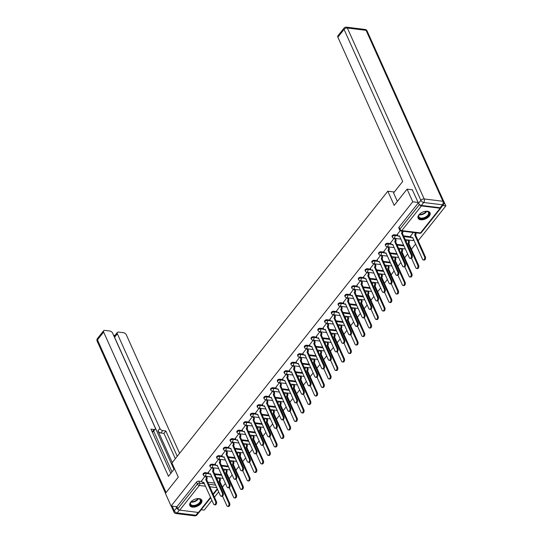 <?xml version="1.0" encoding="UTF-8"?>
<svg xmlns="http://www.w3.org/2000/svg" width="543" height="543" viewBox="0 0 543 543"><rect width="100%" height="100%" fill="white"/><g stroke="black" fill="none" stroke-linecap="round" stroke-linejoin="round"><path stroke-width="0.81" d="M208.763 473.062L205.478 472.654A1.683 0.943 155.8 0 0 203.292 473.577A1.683 0.943 155.8 0 0 203.082 474.433L203.394 475.132A1.683 0.943 -24.2 0 1 203.605 474.277A1.683 0.943 -24.2 0 1 205.797 473.353L209.109 473.761M215.517 464.564L212.232 464.156A1.683 0.943 155.8 0 0 210.039 465.079A1.683 0.943 155.8 0 0 209.829 465.935L210.148 466.634A1.683 0.943 -24.2 0 1 210.358 465.779A1.683 0.943 -24.2 0 1 212.544 464.856L215.856 465.263M222.263 456.066L218.978 455.658A1.683 0.943 155.8 0 0 216.793 456.588A1.683 0.943 155.8 0 0 216.582 457.437L216.895 458.136A1.683 0.943 -24.2 0 1 217.105 457.287A1.683 0.943 -24.2 0 1 219.291 456.358L222.603 456.772M229.017 447.568L225.732 447.167A1.683 0.943 155.8 0 0 223.54 448.09A1.683 0.943 155.8 0 0 223.329 448.946L223.641 449.645A1.683 0.943 -24.2 0 1 223.852 448.79A1.683 0.943 -24.2 0 1 226.044 447.866L229.356 448.274M235.764 439.077L232.479 438.669A1.683 0.943 155.8 0 0 230.286 439.592A1.683 0.943 155.8 0 0 230.076 440.448L230.395 441.147A1.683 0.943 -24.2 0 1 230.605 440.292A1.683 0.943 -24.2 0 1 232.791 439.368L236.103 439.776M242.511 430.579L239.225 430.171A1.683 0.943 155.8 0 0 237.04 431.094A1.683 0.943 155.8 0 0 236.829 431.95L237.142 432.649A1.683 0.943 -24.2 0 1 237.352 431.794A1.683 0.943 -24.2 0 1 239.544 430.87L242.857 431.278M249.264 422.081L245.979 421.673A1.683 0.943 155.8 0 0 243.787 422.603A1.683 0.943 155.8 0 0 243.576 423.452L243.888 424.151A1.683 0.943 -24.2 0 1 244.099 423.302A1.683 0.943 -24.2 0 1 246.291 422.373L249.604 422.787M256.011 413.583L252.726 413.182A1.683 0.943 155.8 0 0 250.533 414.105A1.683 0.943 155.8 0 0 250.33 414.961L250.642 415.66A1.683 0.943 -24.2 0 1 250.852 414.804A1.683 0.943 -24.2 0 1 253.038 413.881L256.35 414.289M262.758 405.092L259.473 404.684A1.683 0.943 155.8 0 0 257.287 405.607A1.683 0.943 155.8 0 0 257.077 406.463L257.389 407.162A1.683 0.943 -24.2 0 1 257.599 406.307A1.683 0.943 -24.2 0 1 259.792 405.383L263.104 405.791M269.511 396.594L266.226 396.186A1.683 0.943 155.8 0 0 264.034 397.109A1.683 0.943 155.8 0 0 263.823 397.965L264.142 398.664A1.683 0.943 -24.2 0 1 264.346 397.809A1.683 0.943 -24.2 0 1 266.538 396.885L269.851 397.293M276.258 388.096L272.973 387.688A1.683 0.943 155.8 0 0 270.787 388.618A1.683 0.943 155.8 0 0 270.577 389.467L270.889 390.166A1.683 0.943 -24.2 0 1 271.1 389.317A1.683 0.943 -24.2 0 1 273.285 388.388L276.597 388.802M283.012 379.598L279.72 379.197A1.683 0.943 155.8 0 0 277.534 380.12A1.683 0.943 155.8 0 0 277.324 380.976L277.636 381.675A1.683 0.943 -24.2 0 1 277.846 380.819A1.683 0.943 -24.2 0 1 280.039 379.896L283.351 380.304M289.758 371.107L286.473 370.699A1.683 0.943 155.8 0 0 284.281 371.622A1.683 0.943 155.8 0 0 284.07 372.478L284.389 373.177A1.683 0.943 -24.2 0 1 284.6 372.322A1.683 0.943 -24.2 0 1 286.785 371.398L290.098 371.806M296.505 362.609L293.22 362.201A1.683 0.943 155.8 0 0 291.034 363.124A1.683 0.943 155.8 0 0 290.824 363.98L291.136 364.679A1.683 0.943 -24.2 0 1 291.347 363.824A1.683 0.943 -24.2 0 1 293.539 362.9L296.845 363.308M303.259 354.111L299.974 353.703A1.683 0.943 155.8 0 0 297.781 354.633A1.683 0.943 155.8 0 0 297.571 355.482L297.883 356.181A1.683 0.943 -24.2 0 1 298.093 355.332A1.683 0.943 -24.2 0 1 300.286 354.403L303.598 354.817M310.005 345.613L306.72 345.212A1.683 0.943 155.8 0 0 304.528 346.135A1.683 0.943 155.8 0 0 304.318 346.991L304.637 347.69A1.683 0.943 -24.2 0 1 304.847 346.834A1.683 0.943 -24.2 0 1 307.033 345.911L310.345 346.319M316.752 337.122L313.467 336.714A1.683 0.943 155.8 0 0 311.282 337.637A1.683 0.943 155.8 0 0 311.071 338.493L311.383 339.192A1.683 0.943 -24.2 0 1 311.594 338.337A1.683 0.943 -24.2 0 1 313.786 337.413L317.098 337.821M323.506 328.624L320.221 328.216A1.683 0.943 155.8 0 0 318.028 329.139A1.683 0.943 155.8 0 0 317.818 329.995L318.137 330.694A1.683 0.943 -24.2 0 1 318.341 329.839A1.683 0.943 -24.2 0 1 320.533 328.915L323.845 329.323M330.253 320.126L326.967 319.718A1.683 0.943 155.8 0 0 324.782 320.648A1.683 0.943 155.8 0 0 324.571 321.497L324.884 322.196A1.683 0.943 -24.2 0 1 325.094 321.347A1.683 0.943 -24.2 0 1 327.28 320.418L330.592 320.832M337.006 311.628L333.714 311.227A1.683 0.943 155.8 0 0 331.529 312.15A1.683 0.943 155.8 0 0 331.318 313.006L331.63 313.705A1.683 0.943 -24.2 0 1 331.841 312.849A1.683 0.943 -24.2 0 1 334.033 311.92L337.346 312.334M343.753 303.137L340.468 302.729A1.683 0.943 155.8 0 0 338.275 303.652A1.683 0.943 155.8 0 0 338.065 304.508L338.384 305.207A1.683 0.943 -24.2 0 1 338.594 304.351A1.683 0.943 -24.2 0 1 340.78 303.428L344.092 303.836M350.5 294.639L347.215 294.231A1.683 0.943 155.8 0 0 345.029 295.154A1.683 0.943 155.8 0 0 344.819 296.01L345.131 296.709A1.683 0.943 -24.2 0 1 345.341 295.854A1.683 0.943 -24.2 0 1 347.527 294.93L350.839 295.338M357.253 286.141L353.968 285.733A1.683 0.943 155.8 0 0 351.776 286.663A1.683 0.943 155.8 0 0 351.565 287.512L351.878 288.211A1.683 0.943 -24.2 0 1 352.088 287.362A1.683 0.943 -24.2 0 1 354.28 286.433L357.593 286.847M364 277.643L360.715 277.242A1.683 0.943 155.8 0 0 358.523 278.165A1.683 0.943 155.8 0 0 358.312 279.021L358.631 279.72A1.683 0.943 -24.2 0 1 358.842 278.864A1.683 0.943 -24.2 0 1 361.027 277.935L364.339 278.349M370.747 269.152L367.462 268.744A1.683 0.943 155.8 0 0 365.276 269.667A1.683 0.943 155.8 0 0 365.066 270.523L365.378 271.222A1.683 0.943 -24.2 0 1 365.588 270.366A1.683 0.943 -24.2 0 1 367.781 269.443L371.093 269.851M377.5 260.654L374.215 260.246A1.683 0.943 155.8 0 0 372.023 261.169A1.683 0.943 155.8 0 0 371.812 262.025L372.125 262.724A1.683 0.943 -24.2 0 1 372.335 261.869A1.683 0.943 -24.2 0 1 374.527 260.945L377.84 261.353M384.247 252.156L380.962 251.748A1.683 0.943 155.8 0 0 378.77 252.678A1.683 0.943 155.8 0 0 378.566 253.527L378.878 254.226A1.683 0.943 -24.2 0 1 379.089 253.377A1.683 0.943 -24.2 0 1 381.274 252.447L384.587 252.862M390.994 243.658L387.709 243.25A1.683 0.943 155.8 0 0 385.523 244.18A1.683 0.943 155.8 0 0 385.313 245.036L385.625 245.735A1.683 0.943 -24.2 0 1 385.835 244.879A1.683 0.943 -24.2 0 1 388.028 243.95L391.34 244.364M397.748 235.167L394.462 234.759A1.683 0.943 155.8 0 0 392.27 235.682A1.683 0.943 155.8 0 0 392.06 236.538L392.379 237.237A1.683 0.943 -24.2 0 1 392.582 236.381A1.683 0.943 -24.2 0 1 394.775 235.458L398.087 235.866M429.228 216.155A6.557 3.672 155.8 0 0 430.042 212.829A6.557 3.672 155.8 0 0 425.081 211.37A6.557 3.672 155.8 0 0 418.897 214.879A6.557 3.672 155.8 0 0 418.083 218.205A6.557 3.672 155.8 0 0 423.045 219.664A6.557 3.672 155.8 0 0 429.228 216.155M200.964 503.504A6.557 3.672 155.8 0 0 201.779 500.178A6.557 3.672 155.8 0 0 196.817 498.718A6.557 3.672 155.8 0 0 190.634 502.227A6.557 3.672 155.8 0 0 189.819 505.553A6.557 3.672 155.8 0 0 194.781 507.013A6.557 3.672 155.8 0 0 200.964 503.504M201.195 509.741L204.188 510.115L211.926 500.368M214.437 497.212L218.68 491.87M222.426 487.152L225.426 483.379M229.173 478.661L232.18 474.881M235.927 470.163L238.927 466.383M242.673 461.665L245.674 457.885M249.42 453.167L252.427 449.394M256.174 444.676L259.174 440.896M262.921 436.178L265.921 432.398M269.674 427.68L272.674 423.9M276.421 419.182L279.421 415.409M283.168 410.691L286.168 406.911M289.921 402.193L292.921 398.413M296.668 393.695L299.668 389.915M303.415 385.197L306.422 381.424M310.168 376.706L313.168 372.926M316.915 368.208L319.915 364.428M323.669 359.71L326.669 355.93M330.416 351.212L333.416 347.439M337.162 342.721L340.162 338.941M343.916 334.223L346.916 330.443M350.663 325.725L353.663 321.945M357.409 317.227L360.416 313.454M364.163 308.736L367.163 304.956M370.91 300.238L373.91 296.458M377.656 291.74L380.663 287.96M384.41 283.242L387.41 279.469M391.157 274.751L394.157 270.971M397.91 266.253L400.91 262.473M404.657 257.755L407.657 253.975M411.404 249.257L415.646 243.922M418.158 240.766L445.864 205.878L442.769 205.498M440.013 193.213L445.864 205.878M210.738 497.721L199.206 512.239A1.683 0.943 -141.5 0 1 198.46 512.463L179.726 510.149A1.683 0.943 -141.5 0 1 177.826 508.716L176.943 506.748L196.539 482.075A1.683 0.943 -24.2 0 1 198.731 481.152L202.016 481.553M207.718 482.259L214.75 483.127M407.08 189.147L394.184 205.376L387.817 191.204L171.927 462.975L178.294 477.148L165.398 493.377L171.086 506.022L412.761 201.792L407.08 189.147L412.49 189.812M176.943 506.748L171.086 506.022M419.535 204.548A1.683 0.943 38.5 0 0 421.402 205.919L440.135 208.234A1.683 0.943 38.5 0 0 440.882 208.01A1.683 0.943 38.5 0 0 441.011 207.616M418.171 202.458L412.761 201.792M400.198 230.646L397.374 234.338M413.264 232.499L410.617 235.974M394.143 238.268L390.627 242.836M387.397 246.766L383.881 251.334M380.643 255.264L377.127 259.832M373.896 263.755L370.38 268.323M367.149 272.253L363.634 276.821M360.396 280.751L356.88 285.319M353.649 289.249L350.133 293.817M346.896 297.74L343.38 302.308M340.149 306.238L336.633 310.806M333.402 314.736L329.886 319.304M326.648 323.234L323.133 327.802M319.902 331.725L316.386 336.293M313.155 340.223L309.639 344.791M306.401 348.721L302.885 353.289M299.655 357.219L296.139 361.787M292.901 365.71L289.385 370.278M286.154 374.208L282.638 378.776M279.407 382.706L275.892 387.274M272.654 391.204L269.138 395.772M265.907 399.696L262.391 404.264M259.16 408.193L255.644 412.761M252.407 416.691L248.891 421.259M245.66 425.189L242.144 429.757M238.906 433.681L235.391 438.249M232.16 442.178L228.644 446.746M225.413 450.676L221.897 455.244M218.659 459.174L215.143 463.742M211.913 467.666L208.397 472.234M214.471 473.761L221.496 474.63M221.218 465.27L228.25 466.138M227.965 456.772L234.997 457.64M234.719 448.274L241.744 449.142M241.465 439.776L248.497 440.644M248.212 431.285L255.244 432.153M254.966 422.787L261.991 423.655M261.712 414.289L268.744 415.157M268.466 405.791L275.491 406.659M275.213 397.3L282.238 398.168M281.96 388.802L288.991 389.67M288.713 380.304L295.738 381.172M295.46 371.806L302.492 372.674M302.207 363.315L309.238 364.183M308.96 354.817L315.985 355.685M315.707 346.319L322.739 347.187M322.461 337.821L329.486 338.689M329.207 329.329L336.232 330.198M335.954 320.832L342.986 321.7M342.708 312.334L349.733 313.202M349.454 303.836L356.486 304.704M356.201 295.344L363.233 296.213M362.955 286.847L369.98 287.715M369.702 278.349L376.733 279.217M376.448 269.851L383.48 270.719M383.202 261.359L390.227 262.228M389.949 252.862L396.981 253.73M396.702 244.364L403.727 245.232M403.449 235.866L410.99 236.802M394.306 192.005L387.817 191.204M205.166 476.163L201.65 480.731M418.348 202.851L399.024 227.184A1.683 0.943 155.8 0 0 398.813 228.04L399.696 230.008A1.683 0.943 -24.2 0 1 399.906 229.16L419.488 204.507M407.386 239.904L406.028 241.615M400.639 248.402L399.281 250.106M393.885 256.9L392.535 258.604M387.139 265.391L385.781 267.102M380.385 273.889L379.034 275.6M373.638 282.387L372.281 284.091M366.892 290.885L365.534 292.589M360.138 299.376L358.787 301.087M353.391 307.874L352.034 309.585M346.644 316.372L345.287 318.076M339.891 324.87L338.54 326.574M333.144 333.361L331.787 335.072M326.391 341.859L325.04 343.57M319.644 350.357L318.286 352.061M312.897 358.855L311.539 360.559M306.143 367.346L304.793 369.057M299.397 375.844L298.039 377.555M292.65 384.342L291.292 386.046M285.896 392.84L284.546 394.544M279.15 401.331L277.792 403.042M272.403 409.829L271.045 411.54M265.649 418.327L264.292 420.031M258.902 426.825L257.545 428.529M252.149 435.316L250.798 437.027M245.402 443.814L244.045 445.525M238.655 452.312L237.298 454.016M231.902 460.81L230.551 462.514M225.155 469.301L223.797 471.012M218.408 477.799L217.051 479.51M397.333 234.25L397.965 235.642A1.683 1.025 -83 0 0 398.623 236.225A1.683 1.025 -83 0 0 399.397 235.825L409.313 257.667A1.934 1.174 -83 0 0 410.074 258.332A1.934 1.174 -83 0 0 411.302 257.28A1.934 1.174 -83 0 0 411.309 255.162L401.521 233.157A1.683 1.025 -83 0 0 401.915 231.101M402.777 231.209A1.683 1.025 97 0 1 402.377 233.259L412.164 255.264A1.934 1.174 97 0 1 412.157 257.389A1.934 1.174 97 0 1 410.936 258.441L410.074 258.332M399.723 236.314A1.683 1.025 97 0 1 399.485 236.327L398.623 236.225M401.453 233.239L402.315 233.341M416.019 232.845A1.683 1.025 97 0 1 415.619 234.895L414.764 234.793A1.683 1.025 -83 0 0 415.157 232.737M410.576 235.886L411.207 237.277A1.683 1.025 -83 0 0 411.865 237.861A1.683 1.025 -83 0 0 412.639 237.461L422.556 259.303A1.934 1.174 -83 0 0 423.316 259.968A1.934 1.174 -83 0 0 424.545 258.916A1.934 1.174 -83 0 0 424.551 256.798L414.696 234.875M415.558 234.983L425.407 256.9A1.934 1.174 97 0 1 425.4 259.025A1.934 1.174 97 0 1 424.178 260.077L423.316 259.968M412.965 237.949A1.683 1.025 97 0 1 412.721 237.963L411.865 237.861M390.587 242.748L391.211 244.14A1.683 1.025 -83 0 0 391.87 244.717A1.683 1.025 -83 0 0 392.65 244.323L402.567 266.165A1.934 1.174 -83 0 0 403.327 266.83A1.934 1.174 -83 0 0 404.549 265.778A1.934 1.174 -83 0 0 404.555 263.66L394.768 241.655A1.683 1.025 -83 0 0 395.066 239.293L395.922 239.395A1.683 1.025 97 0 1 395.63 241.757L405.417 263.762A1.934 1.174 97 0 1 405.411 265.887A1.934 1.174 97 0 1 404.189 266.939L403.327 266.83M395.494 238.438L395.922 239.395M392.969 244.812A1.683 1.025 97 0 1 392.732 244.825L391.87 244.717M394.632 238.329L395.066 239.293M394.707 241.737L395.562 241.839M383.84 251.239L384.464 252.638A1.683 1.025 -83 0 0 385.123 253.214A1.683 1.025 -83 0 0 385.903 252.814L395.82 274.656A1.934 1.174 -83 0 0 396.573 275.328A1.934 1.174 -83 0 0 397.802 274.276A1.934 1.174 -83 0 0 397.809 272.152L388.021 250.147A1.683 1.025 -83 0 0 388.313 247.791L389.175 247.893A1.683 1.025 97 0 1 388.883 250.255L398.671 272.26A1.934 1.174 97 0 1 398.664 274.385A1.934 1.174 97 0 1 397.435 275.43L396.573 275.328M388.74 246.929L389.175 247.893M386.222 253.309A1.683 1.025 97 0 1 385.985 253.323L385.123 253.214M387.878 246.827L388.313 247.791M387.953 250.228L388.815 250.337M397.361 201.372L393.573 192.935L402.702 181.443L337.868 37.195A2.525 1.419 -141.5 0 1 337.882 35.872L344.072 28.087A2.525 1.419 38.5 0 0 344.058 29.41L337.868 37.195M421.388 205.437L440.122 207.752L442.464 204.813L423.723 202.498L421.388 205.437A2.525 1.419 -141.5 0 1 418.544 203.286L412.273 189.785M443.577 204.473A2.525 2.525 0 0 0 443.902 201.874A2.525 1.412 155.8 0 0 442.905 201.27L366.077 30.333L347.344 28.019L424.164 198.955L442.905 201.27A2.525 1.534 -83 0 1 442.464 204.813A2.525 1.419 38.5 0 0 443.577 204.473L441.242 207.419A2.525 1.419 -141.5 0 1 440.122 207.752M174.5 468.711L168.466 476.306L103.638 332.058L97.448 339.85L166.07 492.535M172.253 462.568L157.993 430.83L159.893 428.434L117.342 333.755L114.573 337.237A2.525 1.419 -141.5 0 1 114.587 335.913L117.356 332.431A2.525 1.419 38.5 0 0 117.342 333.755M159.893 428.434A2.525 1.419 38.5 0 0 162.737 430.585L160.837 432.981A2.525 1.419 -141.5 0 1 157.993 430.83M177.228 456.296L165.846 430.972L162.737 430.585M179.584 453.33L126.349 334.868A2.525 1.419 38.5 0 0 123.505 332.716L118.469 332.092A2.525 1.419 38.5 0 0 117.356 332.431M152.189 431.882L154.063 429.52A2.525 1.419 38.5 0 0 155.183 429.18A2.525 1.419 38.5 0 0 155.196 427.857L112.639 333.171A2.525 1.419 38.5 0 0 109.801 331.02L104.765 330.402A2.525 1.419 38.5 0 0 103.645 330.735A2.525 1.419 38.5 0 0 103.638 332.058M114.926 335.486L113.602 335.316M154.063 429.52L150.954 429.133L170.821 473.34M172.192 506.157L174.269 510.787L176.611 507.848L176.068 506.639M176.611 507.848A2.525 1.419 38.5 0 0 178.959 509.884M173.964 469.39L114.573 337.237M153.662 431.088L171.995 471.867M155.183 429.18L153.275 431.576A2.525 1.419 -141.5 0 1 152.203 431.916M175.328 458.692L163.945 433.368L160.837 432.981M163.945 433.368L165.846 430.972M425.271 211.336A5.674 3.177 -24.2 0 1 426.757 211.336A5.674 3.177 -24.2 0 1 426.771 211.336A5.674 3.177 -24.2 0 1 428.298 215.571A5.674 3.177 -24.2 0 1 420.913 218.686A5.674 3.177 -24.2 0 1 419.142 214.763A5.674 3.177 -24.2 0 1 420.139 213.643M419.244 214.614A5.254 2.946 155.8 0 0 418.897 216.847A5.254 2.946 155.8 0 0 420.988 218.096A5.254 2.946 155.8 0 0 426.56 216.406A5.254 2.946 155.8 0 0 428.488 212.537A5.254 2.946 155.8 0 0 426.581 211.315M417.947 217.791A6.516 3.652 155.8 0 0 420.479 219.229A6.516 3.652 155.8 0 0 427.307 217.2A6.516 3.652 155.8 0 0 429.825 212.456M197.007 498.684A5.674 3.177 -24.2 0 1 198.494 498.684A5.674 3.177 -24.2 0 1 198.507 498.684A5.674 3.177 -24.2 0 1 200.034 502.92A5.674 3.177 -24.2 0 1 192.65 506.035A5.674 3.177 -24.2 0 1 190.871 502.112A5.674 3.177 -24.2 0 1 191.869 500.992M190.98 501.963A5.254 2.946 155.8 0 0 190.634 504.196A5.254 2.946 155.8 0 0 192.724 505.445A5.254 2.946 155.8 0 0 198.297 503.755A5.254 2.946 155.8 0 0 200.224 499.886A5.254 2.946 155.8 0 0 198.317 498.664M189.683 505.139A6.516 3.652 155.8 0 0 192.215 506.578A6.516 3.652 155.8 0 0 199.043 504.549A6.516 3.652 155.8 0 0 201.562 499.804M408.736 240.074L409.164 241.031A1.683 1.025 97 0 1 408.872 243.393L408.01 243.291A1.683 1.025 -83 0 0 408.302 240.929L407.874 239.965M411.526 258.271L415.809 267.801A1.934 1.174 -83 0 0 416.569 268.466A1.934 1.174 -83 0 0 417.791 267.414A1.934 1.174 -83 0 0 417.798 265.296L407.949 243.373M408.804 243.474L418.66 265.398A1.934 1.174 97 0 1 418.653 267.523A1.934 1.174 97 0 1 417.424 268.575L416.569 268.466M401.983 248.565L402.417 249.529A1.683 1.025 97 0 1 402.125 251.891L401.263 251.782A1.683 1.025 -83 0 0 401.555 249.427L401.121 248.463M404.779 266.769L409.062 276.292A1.934 1.174 -83 0 0 409.816 276.964A1.934 1.174 -83 0 0 411.044 275.912A1.934 1.174 -83 0 0 411.051 273.787L401.196 251.864M402.058 251.972L411.913 273.896A1.934 1.174 97 0 1 411.906 276.02A1.934 1.174 97 0 1 410.678 277.066L409.816 276.964M377.086 259.737L377.718 261.129A1.683 1.025 -83 0 0 378.376 261.712A1.683 1.025 -83 0 0 379.15 261.312L389.066 283.154A1.934 1.174 -83 0 0 389.826 283.819A1.934 1.174 -83 0 0 391.048 282.774A1.934 1.174 -83 0 0 391.062 280.65L381.267 258.644A1.683 1.025 -83 0 0 381.566 256.282L382.428 256.391A1.683 1.025 97 0 1 382.129 258.753L391.917 280.758A1.934 1.174 97 0 1 391.91 282.876A1.934 1.174 97 0 1 390.688 283.928L389.826 283.819M381.994 255.427L382.428 256.391M379.469 261.801A1.683 1.025 97 0 1 379.231 261.821L378.376 261.712M381.132 255.319L381.566 256.282M381.206 258.726L382.068 258.835M370.34 268.235L370.964 269.627A1.683 1.025 -83 0 0 371.622 270.21A1.683 1.025 -83 0 0 372.403 269.81L382.32 291.652A1.934 1.174 -83 0 0 383.08 292.317A1.934 1.174 -83 0 0 384.301 291.265A1.934 1.174 -83 0 0 384.308 289.147L374.521 267.142A1.683 1.025 -83 0 0 374.813 264.78L375.675 264.889A1.683 1.025 97 0 1 375.383 267.244L385.17 289.249A1.934 1.174 97 0 1 385.163 291.374A1.934 1.174 97 0 1 383.935 292.426L383.08 292.317M375.247 263.925L375.675 264.889M372.722 270.299A1.683 1.025 97 0 1 372.484 270.312L371.622 270.21M374.385 263.817L374.813 264.78M374.46 267.224L375.315 267.326M363.593 276.733L364.217 278.125A1.683 1.025 -83 0 0 364.876 278.702A1.683 1.025 -83 0 0 365.649 278.308L375.573 300.15A1.934 1.174 -83 0 0 376.326 300.815A1.934 1.174 -83 0 0 377.555 299.763A1.934 1.174 -83 0 0 377.561 297.645L367.774 275.64A1.683 1.025 -83 0 0 368.066 273.278L368.928 273.38A1.683 1.025 97 0 1 368.636 275.742L378.423 297.747A1.934 1.174 97 0 1 378.417 299.872A1.934 1.174 97 0 1 377.188 300.924L376.326 300.815M368.493 272.423L368.928 273.38M365.975 278.797A1.683 1.025 97 0 1 365.738 278.81L364.876 278.702M367.631 272.314L368.066 273.278M367.706 275.722L368.568 275.824M395.236 257.063L395.671 258.027A1.683 1.025 97 0 1 395.372 260.389L394.51 260.28A1.683 1.025 -83 0 0 394.809 257.918L394.374 256.961M398.026 275.267L402.309 284.79A1.934 1.174 -83 0 0 403.069 285.455A1.934 1.174 -83 0 0 404.291 284.41A1.934 1.174 -83 0 0 404.297 282.285L394.449 260.362M395.311 260.47L405.159 282.394A1.934 1.174 97 0 1 405.153 284.512A1.934 1.174 97 0 1 403.931 285.564L403.069 285.455M388.483 265.561L388.917 266.525A1.683 1.025 97 0 1 388.625 268.88L387.763 268.778A1.683 1.025 -83 0 0 388.055 266.416L387.627 265.452M391.279 283.758L395.562 293.288A1.934 1.174 -83 0 0 396.322 293.953A1.934 1.174 -83 0 0 397.544 292.901A1.934 1.174 -83 0 0 397.551 290.783L387.695 268.86M388.557 268.968L398.413 290.885A1.934 1.174 97 0 1 398.406 293.01A1.934 1.174 97 0 1 397.177 294.062L396.322 293.953M381.736 274.059L382.17 275.023A1.683 1.025 97 0 1 381.872 277.378L381.016 277.276A1.683 1.025 -83 0 0 381.308 274.914L380.874 273.95M384.532 292.256L388.808 301.786A1.934 1.174 -83 0 0 389.569 302.451A1.934 1.174 -83 0 0 390.797 301.399A1.934 1.174 -83 0 0 390.804 299.281L380.948 277.358M381.81 277.459L391.666 299.383A1.934 1.174 97 0 1 391.659 301.508A1.934 1.174 97 0 1 390.431 302.56L389.569 302.451M356.839 285.224L357.464 286.623A1.683 1.025 -83 0 0 358.122 287.199A1.683 1.025 -83 0 0 358.903 286.799L368.819 308.641A1.934 1.174 -83 0 0 369.579 309.313A1.934 1.174 -83 0 0 370.801 308.261A1.934 1.174 -83 0 0 370.808 306.137L361.02 284.132A1.683 1.025 -83 0 0 361.319 281.776L362.181 281.878A1.683 1.025 97 0 1 361.882 284.24L371.67 306.245A1.934 1.174 97 0 1 371.663 308.37A1.934 1.174 97 0 1 370.441 309.415L369.579 309.313M361.747 280.914L362.181 281.878M359.222 287.295A1.683 1.025 97 0 1 358.984 287.308L358.122 287.199M360.885 280.812L361.319 281.776M360.959 284.213L361.821 284.322M374.989 282.55L375.417 283.514A1.683 1.025 97 0 1 375.125 285.876L374.263 285.767A1.683 1.025 -83 0 0 374.561 283.412L374.127 282.448M377.779 300.754L382.062 310.277A1.934 1.174 -83 0 0 382.822 310.949A1.934 1.174 -83 0 0 384.044 309.897A1.934 1.174 -83 0 0 384.05 307.772L374.202 285.849M375.064 285.957L384.912 307.881A1.934 1.174 97 0 1 384.906 310.005A1.934 1.174 97 0 1 383.684 311.051L382.822 310.949M350.092 293.722L350.717 295.114A1.683 1.025 -83 0 0 351.375 295.697A1.683 1.025 -83 0 0 352.156 295.297L362.072 317.139A1.934 1.174 -83 0 0 362.826 317.804A1.934 1.174 -83 0 0 364.054 316.759A1.934 1.174 -83 0 0 364.061 314.635L354.274 292.629A1.683 1.025 -83 0 0 354.565 290.267L355.427 290.376A1.683 1.025 97 0 1 355.136 292.738L364.923 314.743A1.934 1.174 97 0 1 364.916 316.861A1.934 1.174 97 0 1 363.688 317.913L362.826 317.804M354.993 289.412L355.427 290.376M352.475 295.786A1.683 1.025 97 0 1 352.237 295.806L351.375 295.697M354.138 289.31L354.565 290.267M354.206 292.711L355.068 292.82M368.235 291.048L368.67 292.012A1.683 1.025 97 0 1 368.378 294.374L367.516 294.265A1.683 1.025 -83 0 0 367.808 291.903L367.38 290.946M371.032 309.252L375.315 318.775A1.934 1.174 -83 0 0 376.068 319.44A1.934 1.174 -83 0 0 377.297 318.395A1.934 1.174 -83 0 0 377.304 316.27L367.448 294.347M368.31 294.455L378.166 316.379A1.934 1.174 97 0 1 378.159 318.497A1.934 1.174 97 0 1 376.93 319.549L376.068 319.44M343.339 302.22L343.97 303.612A1.683 1.025 -83 0 0 344.629 304.195A1.683 1.025 -83 0 0 345.402 303.795L355.319 325.637A1.934 1.174 -83 0 0 356.079 326.302A1.934 1.174 -83 0 0 357.308 325.25A1.934 1.174 -83 0 0 357.314 323.133L347.527 301.127A1.683 1.025 -83 0 0 347.819 298.765L348.681 298.874A1.683 1.025 97 0 1 348.382 301.229L358.17 323.234A1.934 1.174 97 0 1 358.163 325.359A1.934 1.174 97 0 1 356.941 326.411L356.079 326.302M348.246 297.91L348.681 298.874M345.728 304.284A1.683 1.025 97 0 1 345.491 304.297L344.629 304.195M347.384 297.802L347.819 298.765M347.459 301.209L348.321 301.317M361.489 299.546L361.923 300.51A1.683 1.025 97 0 1 361.624 302.865L360.769 302.763A1.683 1.025 -83 0 0 361.061 300.401L360.627 299.437M364.285 317.743L368.561 327.273A1.934 1.174 -83 0 0 369.321 327.938A1.934 1.174 -83 0 0 370.55 326.886A1.934 1.174 -83 0 0 370.557 324.768L360.701 302.845M361.563 302.953L371.412 324.87A1.934 1.174 97 0 1 371.405 326.995A1.934 1.174 97 0 1 370.183 328.047L369.321 327.938M336.592 310.718L337.217 312.11A1.683 1.025 -83 0 0 337.875 312.687A1.683 1.025 -83 0 0 338.656 312.293L348.572 334.135A1.934 1.174 -83 0 0 349.332 334.8A1.934 1.174 -83 0 0 350.554 333.748A1.934 1.174 -83 0 0 350.561 331.63L340.773 309.625A1.683 1.025 -83 0 0 341.072 307.263L341.927 307.365A1.683 1.025 97 0 1 341.635 309.727L351.423 331.732A1.934 1.174 97 0 1 351.416 333.857A1.934 1.174 97 0 1 350.194 334.909L349.332 334.8M341.499 306.408L341.927 307.365M338.975 312.782A1.683 1.025 97 0 1 338.737 312.795L337.875 312.687M340.637 306.3L341.072 307.263M340.712 309.707L341.574 309.809M354.742 308.044L355.17 309.008A1.683 1.025 97 0 1 354.878 311.363L354.016 311.261A1.683 1.025 -83 0 0 354.314 308.899L353.88 307.935M357.532 326.241L361.814 335.771A1.934 1.174 -83 0 0 362.575 336.436A1.934 1.174 -83 0 0 363.796 335.384A1.934 1.174 -83 0 0 363.803 333.266L353.955 311.343M354.81 311.444L364.665 333.368A1.934 1.174 97 0 1 364.658 335.493A1.934 1.174 97 0 1 363.43 336.545L362.575 336.436M329.845 319.216L330.47 320.608A1.683 1.025 -83 0 0 331.128 321.184A1.683 1.025 -83 0 0 331.909 320.784L341.825 342.626A1.934 1.174 -83 0 0 342.579 343.298A1.934 1.174 -83 0 0 343.807 342.246A1.934 1.174 -83 0 0 343.814 340.122L334.026 318.117A1.683 1.025 -83 0 0 334.318 315.761L335.18 315.863A1.683 1.025 97 0 1 334.888 318.225L344.676 340.23A1.934 1.174 97 0 1 344.669 342.355A1.934 1.174 97 0 1 343.441 343.4L342.579 343.298M334.746 314.899L335.18 315.863M332.228 321.28A1.683 1.025 97 0 1 331.99 321.293L331.128 321.184M333.884 314.797L334.318 315.761M333.959 318.198L334.821 318.307M347.988 316.535L348.423 317.499A1.683 1.025 97 0 1 348.131 319.861L347.269 319.752A1.683 1.025 -83 0 0 347.561 317.397L347.126 316.433M350.785 334.739L355.068 344.262A1.934 1.174 -83 0 0 355.821 344.934A1.934 1.174 -83 0 0 357.05 343.882A1.934 1.174 -83 0 0 357.056 341.757L347.201 319.834M348.063 319.942L357.918 341.866A1.934 1.174 97 0 1 357.912 343.99A1.934 1.174 97 0 1 356.683 345.036L355.821 344.934M323.092 327.707L323.723 329.099A1.683 1.025 -83 0 0 324.381 329.682A1.683 1.025 -83 0 0 325.155 329.282L335.072 351.124A1.934 1.174 -83 0 0 335.832 351.789A1.934 1.174 -83 0 0 337.06 350.744A1.934 1.174 -83 0 0 337.067 348.62L327.28 326.614A1.683 1.025 -83 0 0 327.572 324.252L328.434 324.361A1.683 1.025 97 0 1 328.135 326.723L337.922 348.728A1.934 1.174 97 0 1 337.916 350.846A1.934 1.174 97 0 1 336.694 351.898L335.832 351.789M327.999 323.397L328.434 324.361M325.481 329.771A1.683 1.025 97 0 1 325.237 329.791L324.381 329.682M327.137 323.295L327.572 324.252M327.212 326.696L328.074 326.805M341.242 325.033L341.676 325.997A1.683 1.025 97 0 1 341.377 328.359L340.515 328.25A1.683 1.025 -83 0 0 340.814 325.888L340.38 324.931M344.031 343.237L348.314 352.76A1.934 1.174 -83 0 0 349.074 353.425A1.934 1.174 -83 0 0 350.296 352.38A1.934 1.174 -83 0 0 350.303 350.255L340.454 328.332M341.316 328.44L351.165 350.364A1.934 1.174 97 0 1 351.158 352.482A1.934 1.174 97 0 1 349.936 353.534L349.074 353.425M316.345 336.205L316.969 337.597A1.683 1.025 -83 0 0 317.628 338.18A1.683 1.025 -83 0 0 318.408 337.78L328.325 359.622A1.934 1.174 -83 0 0 329.085 360.287A1.934 1.174 -83 0 0 330.307 359.235A1.934 1.174 -83 0 0 330.314 357.118L320.526 335.112A1.683 1.025 -83 0 0 320.818 332.75L321.68 332.859A1.683 1.025 97 0 1 321.388 335.214L331.176 357.219A1.934 1.174 97 0 1 331.169 359.344A1.934 1.174 97 0 1 329.94 360.396L329.085 360.287M321.252 331.895L321.68 332.859M318.727 338.269A1.683 1.025 97 0 1 318.49 338.282L317.628 338.18M320.39 331.787L320.818 332.75M320.465 335.194L321.32 335.303M334.488 333.531L334.922 334.495A1.683 1.025 97 0 1 334.631 336.85L333.769 336.748A1.683 1.025 -83 0 0 334.06 334.386L333.633 333.422M337.284 351.728L341.567 361.258A1.934 1.174 -83 0 0 342.328 361.923A1.934 1.174 -83 0 0 343.549 360.871A1.934 1.174 -83 0 0 343.556 358.753L333.707 336.83M334.563 336.938L344.418 358.855A1.934 1.174 97 0 1 344.411 360.98A1.934 1.174 97 0 1 343.183 362.032L342.328 361.923M309.598 344.703L310.223 346.095A1.683 1.025 -83 0 0 310.881 346.672A1.683 1.025 -83 0 0 311.655 346.278L321.578 368.12A1.934 1.174 -83 0 0 322.332 368.785A1.934 1.174 -83 0 0 323.56 367.733A1.934 1.174 -83 0 0 323.567 365.615L313.779 343.61A1.683 1.025 -83 0 0 314.071 341.248L314.933 341.357A1.683 1.025 97 0 1 314.641 343.712L324.429 365.717A1.934 1.174 97 0 1 324.422 367.842A1.934 1.174 97 0 1 323.194 368.894L322.332 368.785M314.499 340.393L314.933 341.357M311.981 346.767A1.683 1.025 97 0 1 311.743 346.78L310.881 346.672M313.637 340.285L314.071 341.248M313.711 343.692L314.573 343.794M327.741 342.029L328.176 342.993A1.683 1.025 97 0 1 327.884 345.348L327.022 345.246A1.683 1.025 -83 0 0 327.314 342.884L326.879 341.92M330.538 360.226L334.821 369.756A1.934 1.174 -83 0 0 335.574 370.421A1.934 1.174 -83 0 0 336.803 369.369A1.934 1.174 -83 0 0 336.809 367.251L326.954 345.328M327.816 345.429L337.671 367.353A1.934 1.174 97 0 1 337.665 369.478A1.934 1.174 97 0 1 336.436 370.53L335.574 370.421M302.845 353.201L303.469 354.593A1.683 1.025 -83 0 0 304.134 355.17A1.683 1.025 -83 0 0 304.908 354.769L314.825 376.611A1.934 1.174 -83 0 0 315.585 377.283A1.934 1.174 -83 0 0 316.807 376.231A1.934 1.174 -83 0 0 316.813 374.107L307.026 352.102A1.683 1.025 -83 0 0 307.324 349.746L308.186 349.848A1.683 1.025 97 0 1 307.888 352.21L317.675 374.215A1.934 1.174 97 0 1 317.669 376.34A1.934 1.174 97 0 1 316.447 377.385L315.585 377.283M307.752 348.884L308.186 349.848M305.227 355.265A1.683 1.025 97 0 1 304.99 355.278L304.134 355.17M306.89 348.782L307.324 349.746M306.965 352.183L307.827 352.292M320.994 350.52L321.422 351.484A1.683 1.025 97 0 1 321.13 353.846L320.268 353.737A1.683 1.025 -83 0 0 320.567 351.382L320.132 350.418M323.784 368.724L328.067 378.247A1.934 1.174 -83 0 0 328.827 378.919A1.934 1.174 -83 0 0 330.049 377.867A1.934 1.174 -83 0 0 330.056 375.742L320.207 353.819M321.069 353.927L330.918 375.851A1.934 1.174 97 0 1 330.911 377.976A1.934 1.174 97 0 1 329.689 379.021L328.827 378.919M296.098 361.692L296.722 363.084A1.683 1.025 -83 0 0 297.381 363.667A1.683 1.025 -83 0 0 298.161 363.267L308.078 385.109A1.934 1.174 -83 0 0 308.838 385.774A1.934 1.174 -83 0 0 310.06 384.729A1.934 1.174 -83 0 0 310.067 382.605L300.279 360.6A1.683 1.025 -83 0 0 300.571 358.237L301.433 358.346A1.683 1.025 97 0 1 301.141 360.708L310.929 382.713A1.934 1.174 97 0 1 310.922 384.831A1.934 1.174 97 0 1 309.693 385.883L308.838 385.774M300.998 357.382L301.433 358.346M298.48 363.756A1.683 1.025 97 0 1 298.243 363.776L297.381 363.667M300.143 357.28L300.571 358.237M300.211 360.681L301.073 360.79M314.241 359.018L314.675 359.982A1.683 1.025 97 0 1 314.383 362.344L313.521 362.235A1.683 1.025 -83 0 0 313.813 359.873L313.386 358.916M317.037 377.222L321.32 386.745A1.934 1.174 -83 0 0 322.074 387.41A1.934 1.174 -83 0 0 323.302 386.365A1.934 1.174 -83 0 0 323.309 384.24L313.454 362.317M314.316 362.425L324.171 384.349A1.934 1.174 97 0 1 324.164 386.467A1.934 1.174 97 0 1 322.936 387.519L322.074 387.41M289.344 370.19L289.976 371.582A1.683 1.025 -83 0 0 290.634 372.165A1.683 1.025 -83 0 0 291.408 371.765L301.324 393.607A1.934 1.174 -83 0 0 302.084 394.272A1.934 1.174 -83 0 0 303.313 393.22A1.934 1.174 -83 0 0 303.32 391.103L293.532 369.097A1.683 1.025 -83 0 0 293.824 366.735L294.686 366.844A1.683 1.025 97 0 1 294.387 369.199L304.175 391.204A1.934 1.174 97 0 1 304.168 393.329A1.934 1.174 97 0 1 302.946 394.381L302.084 394.272M294.252 365.88L294.686 366.844M291.734 372.254A1.683 1.025 97 0 1 291.496 372.267L290.634 372.165M293.39 365.772L293.824 366.735M293.464 369.179L294.326 369.288M307.494 367.516L307.929 368.48A1.683 1.025 97 0 1 307.63 370.842L306.775 370.733A1.683 1.025 -83 0 0 307.066 368.371L306.632 367.407M310.291 385.713L314.567 395.243A1.934 1.174 -83 0 0 315.327 395.908A1.934 1.174 -83 0 0 316.555 394.856A1.934 1.174 -83 0 0 316.562 392.738L306.707 370.815M307.569 370.923L317.417 392.84A1.934 1.174 97 0 1 317.411 394.965A1.934 1.174 97 0 1 316.189 396.017L315.327 395.908M282.598 378.688L283.222 380.08A1.683 1.025 -83 0 0 283.88 380.657A1.683 1.025 -83 0 0 284.661 380.263L294.577 402.105A1.934 1.174 -83 0 0 295.338 402.77A1.934 1.174 -83 0 0 296.559 401.718A1.934 1.174 -83 0 0 296.566 399.6L286.779 377.595A1.683 1.025 -83 0 0 287.077 375.233L287.933 375.342A1.683 1.025 97 0 1 287.641 377.697L297.428 399.702A1.934 1.174 97 0 1 297.421 401.827A1.934 1.174 97 0 1 296.2 402.879L295.338 402.77M287.505 374.378L287.933 375.342M284.98 380.752A1.683 1.025 97 0 1 284.742 380.765L283.88 380.657M286.643 374.27L287.077 375.233M286.718 377.677L287.58 377.779M300.747 376.014L301.175 376.978A1.683 1.025 97 0 1 300.883 379.333L300.021 379.231A1.683 1.025 -83 0 0 300.32 376.869L299.885 375.905M303.537 394.211L307.82 403.741A1.934 1.174 -83 0 0 308.58 404.406A1.934 1.174 -83 0 0 309.802 403.354A1.934 1.174 -83 0 0 309.809 401.236L299.96 379.313M300.815 379.414L310.671 401.338A1.934 1.174 97 0 1 310.664 403.463A1.934 1.174 97 0 1 309.442 404.515L308.58 404.406M275.851 387.186L276.475 388.578A1.683 1.025 -83 0 0 277.134 389.155A1.683 1.025 -83 0 0 277.914 388.754L287.831 410.596A1.934 1.174 -83 0 0 288.584 411.268A1.934 1.174 -83 0 0 289.813 410.216A1.934 1.174 -83 0 0 289.819 408.092L280.032 386.087A1.683 1.025 -83 0 0 280.324 383.731L281.186 383.833A1.683 1.025 97 0 1 280.894 386.195L290.681 408.2A1.934 1.174 97 0 1 290.675 410.325A1.934 1.174 97 0 1 289.446 411.37L288.584 411.268M280.751 382.869L281.186 383.833M278.233 389.25A1.683 1.025 97 0 1 277.996 389.263L277.134 389.155M279.896 382.767L280.324 383.731M279.964 386.168L280.826 386.277M293.994 384.505L294.428 385.469A1.683 1.025 97 0 1 294.136 387.831L293.274 387.722A1.683 1.025 -83 0 0 293.566 385.367L293.132 384.403M296.79 402.709L301.073 412.232A1.934 1.174 -83 0 0 301.827 412.904A1.934 1.174 -83 0 0 303.055 411.852A1.934 1.174 -83 0 0 303.062 409.727L293.206 387.804M294.068 387.912L303.924 409.836A1.934 1.174 97 0 1 303.917 411.961A1.934 1.174 97 0 1 302.689 413.006L301.827 412.904M269.097 395.677L269.728 397.069A1.683 1.025 -83 0 0 270.387 397.652A1.683 1.025 -83 0 0 271.161 397.252L281.077 419.094A1.934 1.174 -83 0 0 281.837 419.759A1.934 1.174 -83 0 0 283.066 418.714A1.934 1.174 -83 0 0 283.073 416.59L273.285 394.585A1.683 1.025 -83 0 0 273.577 392.222L274.439 392.331A1.683 1.025 97 0 1 274.14 394.693L283.928 416.698A1.934 1.174 97 0 1 283.921 418.816A1.934 1.174 97 0 1 282.699 419.868L281.837 419.759M274.005 391.367L274.439 392.331M271.486 397.741A1.683 1.025 97 0 1 271.242 397.761L270.387 397.652M273.143 391.265L273.577 392.222M273.217 394.666L274.079 394.775M287.247 393.003L287.681 393.967A1.683 1.025 97 0 1 287.383 396.329L286.521 396.22A1.683 1.025 -83 0 0 286.819 393.858L286.385 392.901M290.037 411.207L294.32 420.73A1.934 1.174 -83 0 0 295.08 421.395A1.934 1.174 -83 0 0 296.308 420.35A1.934 1.174 -83 0 0 296.315 418.225L286.46 396.302M287.322 396.41L297.17 418.334A1.934 1.174 97 0 1 297.164 420.452A1.934 1.174 97 0 1 295.942 421.504L295.08 421.395M262.35 404.175L262.975 405.567A1.683 1.025 -83 0 0 263.633 406.15A1.683 1.025 -83 0 0 264.414 405.75L274.33 427.592A1.934 1.174 -83 0 0 275.091 428.257A1.934 1.174 -83 0 0 276.312 427.205A1.934 1.174 -83 0 0 276.319 425.088L266.532 403.082A1.683 1.025 -83 0 0 266.83 400.72L267.685 400.829A1.683 1.025 97 0 1 267.394 403.184L277.181 425.189A1.934 1.174 97 0 1 277.174 427.314A1.934 1.174 97 0 1 275.946 428.366L275.091 428.257M267.258 399.865L267.685 400.829M264.733 406.239A1.683 1.025 97 0 1 264.495 406.252L263.633 406.15M266.396 399.757L266.83 400.72M266.47 403.164L267.326 403.273M280.5 401.501L280.928 402.465A1.683 1.025 97 0 1 280.636 404.827L279.774 404.718A1.683 1.025 -83 0 0 280.066 402.356L279.638 401.392M283.29 419.698L287.573 429.228A1.934 1.174 -83 0 0 288.333 429.893A1.934 1.174 -83 0 0 289.555 428.841A1.934 1.174 -83 0 0 289.562 426.723L279.713 404.8M280.568 404.908L290.424 426.825A1.934 1.174 97 0 1 290.417 428.95A1.934 1.174 97 0 1 289.188 430.002L288.333 429.893M255.604 412.673L256.228 414.065A1.683 1.025 -83 0 0 256.887 414.642A1.683 1.025 -83 0 0 257.66 414.248L267.584 436.09A1.934 1.174 -83 0 0 268.337 436.755A1.934 1.174 -83 0 0 269.566 435.703A1.934 1.174 -83 0 0 269.572 433.585L259.785 411.58A1.683 1.025 -83 0 0 260.077 409.218L260.939 409.327A1.683 1.025 97 0 1 260.647 411.682L270.434 433.687A1.934 1.174 97 0 1 270.428 435.812A1.934 1.174 97 0 1 269.199 436.864L268.337 436.755M260.504 408.363L260.939 409.327M257.986 414.737A1.683 1.025 97 0 1 257.749 414.75L256.887 414.642M259.642 408.255L260.077 409.218M259.717 411.662L260.579 411.764M273.747 409.999L274.181 410.963A1.683 1.025 97 0 1 273.889 413.318L273.027 413.216A1.683 1.025 -83 0 0 273.319 410.854L272.885 409.89M276.543 428.196L280.826 437.726A1.934 1.174 -83 0 0 281.579 438.391A1.934 1.174 -83 0 0 282.808 437.339A1.934 1.174 -83 0 0 282.815 435.221L272.959 413.298M273.821 413.399L283.677 435.323A1.934 1.174 97 0 1 283.67 437.448A1.934 1.174 97 0 1 282.441 438.5L281.579 438.391M248.85 421.171L249.475 422.563A1.683 1.025 -83 0 0 250.14 423.14A1.683 1.025 -83 0 0 250.914 422.746L260.83 444.581A1.934 1.174 -83 0 0 261.59 445.253A1.934 1.174 -83 0 0 262.812 444.201A1.934 1.174 -83 0 0 262.819 442.077L253.031 420.072A1.683 1.025 -83 0 0 253.33 417.716L254.192 417.818A1.683 1.025 97 0 1 253.893 420.18L263.681 442.185A1.934 1.174 97 0 1 263.674 444.31A1.934 1.174 97 0 1 262.452 445.355L261.59 445.253M253.757 416.854L254.192 417.818M251.233 423.235A1.683 1.025 97 0 1 250.995 423.248L250.14 423.14M252.895 416.752L253.33 417.716M252.97 420.153L253.832 420.262M267 418.49L267.434 419.454A1.683 1.025 97 0 1 267.136 421.816L266.274 421.707A1.683 1.025 -83 0 0 266.572 419.352L266.138 418.388M269.79 436.694L274.072 446.217A1.934 1.174 -83 0 0 274.833 446.889A1.934 1.174 -83 0 0 276.054 445.837A1.934 1.174 -83 0 0 276.061 443.712L266.213 421.789M267.075 421.897L276.923 443.821A1.934 1.174 97 0 1 276.916 445.946A1.934 1.174 97 0 1 275.695 446.991L274.833 446.889M242.103 429.662L242.728 431.054A1.683 1.025 -83 0 0 243.386 431.637A1.683 1.025 -83 0 0 244.167 431.237L254.083 453.079A1.934 1.174 -83 0 0 254.843 453.744A1.934 1.174 -83 0 0 256.065 452.699A1.934 1.174 -83 0 0 256.072 450.575L246.284 428.57A1.683 1.025 -83 0 0 246.576 426.207L247.438 426.316A1.683 1.025 97 0 1 247.146 428.678L256.934 450.683A1.934 1.174 97 0 1 256.927 452.801A1.934 1.174 97 0 1 255.699 453.853L254.843 453.744M247.004 425.352L247.438 426.316M244.486 431.726A1.683 1.025 97 0 1 244.248 431.746L243.386 431.637M246.149 425.25L246.576 426.207M246.223 428.651L247.079 428.76M260.246 426.988L260.681 427.952A1.683 1.025 97 0 1 260.389 430.314L259.527 430.205A1.683 1.025 -83 0 0 259.819 427.843L259.391 426.886M263.043 445.192L267.326 454.715A1.934 1.174 -83 0 0 268.079 455.38A1.934 1.174 -83 0 0 269.308 454.335A1.934 1.174 -83 0 0 269.314 452.21L259.459 430.287M260.321 430.395L270.176 452.319A1.934 1.174 97 0 1 270.17 454.437A1.934 1.174 97 0 1 268.941 455.489L268.079 455.38M235.357 438.16L235.981 439.552A1.683 1.025 -83 0 0 236.639 440.135A1.683 1.025 -83 0 0 237.413 439.735L247.336 461.577A1.934 1.174 -83 0 0 248.09 462.242A1.934 1.174 -83 0 0 249.318 461.19A1.934 1.174 -83 0 0 249.325 459.073L239.538 437.067A1.683 1.025 -83 0 0 239.83 434.705L240.692 434.814A1.683 1.025 97 0 1 240.4 437.169L250.187 459.174A1.934 1.174 97 0 1 250.18 461.299A1.934 1.174 97 0 1 248.952 462.351L248.09 462.242M240.257 433.85L240.692 434.814M237.739 440.224A1.683 1.025 97 0 1 237.501 440.237L236.639 440.135M239.395 433.742L239.83 434.705M239.47 437.149L240.332 437.258M253.5 435.486L253.934 436.45A1.683 1.025 97 0 1 253.635 438.812L252.78 438.703A1.683 1.025 -83 0 0 253.072 436.341L252.638 435.377M256.296 453.683L260.572 463.213A1.934 1.174 -83 0 0 261.332 463.878A1.934 1.174 -83 0 0 262.561 462.826A1.934 1.174 -83 0 0 262.568 460.708L252.712 438.785M253.574 438.893L263.423 460.81A1.934 1.174 97 0 1 263.416 462.935A1.934 1.174 97 0 1 262.194 463.987L261.332 463.878M228.603 446.658L229.227 448.05A1.683 1.025 -83 0 0 229.886 448.627A1.683 1.025 -83 0 0 230.666 448.233L240.583 470.075A1.934 1.174 -83 0 0 241.343 470.74A1.934 1.174 -83 0 0 242.565 469.688A1.934 1.174 -83 0 0 242.572 467.571L232.784 445.565A1.683 1.025 -83 0 0 233.083 443.203L233.938 443.312A1.683 1.025 97 0 1 233.646 445.667L243.434 467.672A1.934 1.174 97 0 1 243.427 469.797A1.934 1.174 97 0 1 242.205 470.849L241.343 470.74M233.51 442.348L233.938 443.312M230.985 448.722A1.683 1.025 97 0 1 230.748 448.735L229.886 448.627M232.648 442.24L233.083 443.203M232.723 445.647L233.585 445.749M246.753 443.984L247.18 444.948A1.683 1.025 97 0 1 246.889 447.303L246.027 447.201A1.683 1.025 -83 0 0 246.325 444.839L245.891 443.875M249.542 462.181L253.825 471.711A1.934 1.174 -83 0 0 254.586 472.376A1.934 1.174 -83 0 0 255.807 471.324A1.934 1.174 -83 0 0 255.814 469.206L245.965 447.283M246.827 447.384L256.676 469.308A1.934 1.174 97 0 1 256.669 471.433A1.934 1.174 97 0 1 255.448 472.485L254.586 472.376M221.856 455.156L222.481 456.548A1.683 1.025 -83 0 0 223.139 457.125A1.683 1.025 -83 0 0 223.92 456.731L233.836 478.566A1.934 1.174 -83 0 0 234.59 479.238A1.934 1.174 -83 0 0 235.818 478.186A1.934 1.174 -83 0 0 235.825 476.062L226.037 454.057A1.683 1.025 -83 0 0 226.329 451.701L227.191 451.803A1.683 1.025 97 0 1 226.899 454.165L236.687 476.17A1.934 1.174 97 0 1 236.68 478.295A1.934 1.174 97 0 1 235.452 479.34L234.59 479.238M226.757 450.839L227.191 451.803M224.239 457.22A1.683 1.025 97 0 1 224.001 457.233L223.139 457.125M225.902 450.738L226.329 451.701M225.969 454.138L226.831 454.247M239.999 452.475L240.434 453.439A1.683 1.025 97 0 1 240.142 455.801L239.28 455.692A1.683 1.025 -83 0 0 239.572 453.337L239.137 452.373M242.796 470.679L247.079 480.202A1.934 1.174 -83 0 0 247.832 480.874A1.934 1.174 -83 0 0 249.061 479.822A1.934 1.174 -83 0 0 249.067 477.697L239.212 455.774M240.074 455.882L249.929 477.806A1.934 1.174 97 0 1 249.923 479.931A1.934 1.174 97 0 1 248.694 480.976L247.832 480.874M215.103 463.647L215.734 465.046A1.683 1.025 -83 0 0 216.392 465.623A1.683 1.025 -83 0 0 217.166 465.222L227.083 487.064A1.934 1.174 -83 0 0 227.843 487.729A1.934 1.174 -83 0 0 229.071 486.684A1.934 1.174 -83 0 0 229.078 484.56L219.291 462.555A1.683 1.025 -83 0 0 219.582 460.192L220.444 460.301A1.683 1.025 97 0 1 220.146 462.663L229.933 484.668A1.934 1.174 97 0 1 229.927 486.786A1.934 1.174 97 0 1 228.705 487.838L227.843 487.729M220.01 459.337L220.444 460.301M217.492 465.711A1.683 1.025 97 0 1 217.254 465.731L216.392 465.623M219.148 459.235L219.582 460.192M219.223 462.636L220.085 462.745M233.252 460.973L233.687 461.937A1.683 1.025 97 0 1 233.388 464.299L232.533 464.19A1.683 1.025 -83 0 0 232.825 461.828L232.39 460.871M236.049 479.177L240.325 488.7A1.934 1.174 -83 0 0 241.085 489.365A1.934 1.174 -83 0 0 242.314 488.32A1.934 1.174 -83 0 0 242.321 486.195L232.465 464.272M233.327 464.38L243.176 486.304A1.934 1.174 97 0 1 243.169 488.422A1.934 1.174 97 0 1 241.947 489.474L241.085 489.365M208.356 472.145L208.98 473.537A1.683 1.025 -83 0 0 209.639 474.12A1.683 1.025 -83 0 0 210.419 473.72L220.336 495.562A1.934 1.174 -83 0 0 221.096 496.227A1.934 1.174 -83 0 0 222.318 495.175A1.934 1.174 -83 0 0 222.325 493.058L212.537 471.052A1.683 1.025 -83 0 0 212.836 468.69L213.691 468.799A1.683 1.025 97 0 1 213.399 471.161L223.187 493.159A1.934 1.174 97 0 1 223.18 495.284A1.934 1.174 97 0 1 221.958 496.336L221.096 496.227M213.263 467.835L213.691 468.799M210.738 474.209A1.683 1.025 97 0 1 210.501 474.222L209.639 474.12M212.401 467.727L212.836 468.69M212.476 471.134L213.331 471.243M226.506 469.471L226.933 470.435A1.683 1.025 97 0 1 226.641 472.797L225.779 472.688A1.683 1.025 -83 0 0 226.071 470.326L225.644 469.362M229.295 487.668L233.578 497.198A1.934 1.174 -83 0 0 234.338 497.863A1.934 1.174 -83 0 0 235.56 496.811A1.934 1.174 -83 0 0 235.567 494.693L225.718 472.77M226.574 472.878L236.429 494.795A1.934 1.174 97 0 1 236.422 496.92A1.934 1.174 97 0 1 235.194 497.972L234.338 497.863M201.609 480.643L202.234 482.035A1.683 1.025 -83 0 0 202.892 482.612A1.683 1.025 -83 0 0 203.673 482.218L213.589 504.06A1.934 1.174 -83 0 0 214.342 504.725A1.934 1.174 -83 0 0 215.571 503.673A1.934 1.174 -83 0 0 215.578 501.556L205.79 479.55A1.683 1.025 -83 0 0 206.082 477.188L206.944 477.297A1.683 1.025 97 0 1 206.652 479.652L216.44 501.657A1.934 1.174 97 0 1 216.433 503.782A1.934 1.174 97 0 1 215.204 504.834L214.342 504.725M206.51 476.333L206.944 477.297M203.992 482.707A1.683 1.025 97 0 1 203.754 482.72L202.892 482.612M205.648 476.225L206.082 477.188M205.722 479.632L206.584 479.734M219.752 477.969L220.186 478.933A1.683 1.025 97 0 1 219.895 481.288L219.033 481.186A1.683 1.025 -83 0 0 219.324 478.824L218.89 477.86M222.549 496.166L226.831 505.696A1.934 1.174 -83 0 0 227.585 506.361A1.934 1.174 -83 0 0 228.813 505.309A1.934 1.174 -83 0 0 228.82 503.191L218.965 481.268M219.827 481.37L229.682 503.293A1.934 1.174 97 0 1 229.675 505.418A1.934 1.174 97 0 1 228.447 506.47L227.585 506.361M205.478 472.654L205.797 473.353A1.683 1.025 97 0 1 205.498 475.716A1.683 1.025 -83 0 1 204.725 476.109L212.001 477.012M212.232 464.156L212.544 464.856A1.683 1.025 97 0 1 212.252 467.218A1.683 1.025 -83 0 1 211.471 467.611L218.748 468.514M218.978 455.658L219.291 456.358A1.683 1.025 97 0 1 218.999 458.72A1.683 1.025 -83 0 1 218.225 459.12L225.494 460.016M225.732 447.167L226.044 447.866A1.683 1.025 97 0 1 225.745 450.222A1.683 1.025 -83 0 1 224.972 450.622L232.248 451.518M232.479 438.669L232.791 439.368A1.683 1.025 97 0 1 232.499 441.724A1.683 1.025 -83 0 1 231.718 442.124L238.995 443.027M239.225 430.171L239.544 430.87A1.683 1.025 97 0 1 239.246 433.233A1.683 1.025 -83 0 1 238.472 433.626L245.741 434.529M245.979 421.673L246.291 422.373A1.683 1.025 97 0 1 245.999 424.735A1.683 1.025 -83 0 1 245.219 425.135L252.495 426.031M252.726 413.182L253.038 413.881A1.683 1.025 97 0 1 252.746 416.237A1.683 1.025 -83 0 1 251.966 416.637L259.242 417.533M259.473 404.684L259.792 405.383A1.683 1.025 97 0 1 259.493 407.739A1.683 1.025 -83 0 1 258.719 408.139L265.995 409.042M266.226 396.186L266.538 396.885A1.683 1.025 97 0 1 266.246 399.248A1.683 1.025 -83 0 1 265.466 399.641L272.742 400.544M272.973 387.688L273.285 388.388A1.683 1.025 97 0 1 272.993 390.75A1.683 1.025 -83 0 1 272.219 391.15L279.489 392.046M279.72 379.197L280.039 379.896A1.683 1.025 97 0 1 279.74 382.252A1.683 1.025 -83 0 1 278.966 382.652L286.242 383.548M286.473 370.699L286.785 371.398A1.683 1.025 97 0 1 286.494 373.754A1.683 1.025 -83 0 1 285.713 374.154L292.989 375.057M293.22 362.201L293.539 362.9A1.683 1.025 97 0 1 293.24 365.263A1.683 1.025 -83 0 1 292.467 365.656L299.736 366.559M299.974 353.703L300.286 354.403A1.683 1.025 97 0 1 299.994 356.765A1.683 1.025 -83 0 1 299.213 357.165L306.49 358.061M306.72 345.212L307.033 345.911A1.683 1.025 97 0 1 306.741 348.267A1.683 1.025 -83 0 1 305.96 348.667L313.236 349.563M313.467 336.714L313.786 337.413A1.683 1.025 97 0 1 313.487 339.769A1.683 1.025 -83 0 1 312.714 340.169L319.99 341.072M320.221 328.216L320.533 328.915A1.683 1.025 97 0 1 320.241 331.278A1.683 1.025 -83 0 1 319.46 331.671L326.737 332.574M326.967 319.718L327.28 320.418A1.683 1.025 97 0 1 326.988 322.78A1.683 1.025 -83 0 1 326.214 323.18L333.483 324.076M333.714 311.227L334.033 311.92A1.683 1.025 97 0 1 333.735 314.282A1.683 1.025 -83 0 1 332.961 314.682L340.237 315.578M340.468 302.729L340.78 303.428A1.683 1.025 97 0 1 340.488 305.784A1.683 1.025 -83 0 1 339.708 306.184L346.984 307.087M347.215 294.231L347.527 294.93A1.683 1.025 97 0 1 347.235 297.292A1.683 1.025 -83 0 1 346.461 297.686L353.731 298.589M353.968 285.733L354.28 286.433A1.683 1.025 97 0 1 353.988 288.795A1.683 1.025 -83 0 1 353.208 289.195L360.484 290.091M360.715 277.242L361.027 277.935A1.683 1.025 97 0 1 360.735 280.297A1.683 1.025 -83 0 1 359.955 280.697L367.231 281.593M367.462 268.744L367.781 269.443A1.683 1.025 97 0 1 367.482 271.799A1.683 1.025 -83 0 1 366.708 272.199L373.984 273.102M374.215 260.246L374.527 260.945A1.683 1.025 97 0 1 374.236 263.307A1.683 1.025 -83 0 1 373.455 263.701L380.731 264.604M380.962 251.748L381.274 252.447A1.683 1.025 97 0 1 380.982 254.81A1.683 1.025 -83 0 1 380.202 255.21L387.478 256.106M387.709 243.25L388.028 243.95A1.683 1.025 97 0 1 387.729 246.312A1.683 1.025 -83 0 1 386.955 246.712L394.232 247.608M394.462 234.759L394.775 235.458A1.683 1.025 97 0 1 394.483 237.814A1.683 1.025 -83 0 1 393.702 238.214L400.978 239.117M198.731 481.152L199.614 483.121L204.446 483.718M208.607 484.227L215.632 485.096M216.772 487.634L209.747 486.766M205.587 486.25L199.322 485.476L179.726 510.149M198.46 512.463L210.535 497.266M213.046 494.11L217.281 488.768M421.402 205.919L401.8 230.592L420.54 232.906L440.135 208.234M214.784 474.46L221.809 475.329M221.53 465.969L228.562 466.837M228.284 457.471L235.309 458.34M235.031 448.973L242.063 449.842M241.778 440.475L248.809 441.344M248.531 431.984L255.556 432.852M255.278 423.486L262.31 424.355M262.025 414.988L269.056 415.857M268.778 406.49L275.803 407.359M275.525 397.999L282.557 398.867M282.279 389.501L289.304 390.369M289.025 381.003L296.05 381.872M295.772 372.505L302.804 373.374M302.526 364.014L309.551 364.882M309.272 355.516L316.304 356.384M316.019 347.018L323.051 347.887M322.773 338.52L329.798 339.389M329.52 330.029L336.551 330.897M336.273 321.531L343.298 322.399M343.02 313.033L350.045 313.902M349.767 304.535L356.799 305.404M356.52 296.044L363.545 296.912M363.267 287.546L370.299 288.414M370.014 279.048L377.046 279.916M376.767 270.55L383.792 271.419M383.514 262.059L390.546 262.927M390.261 253.561L397.293 254.429M397.014 245.063L404.04 245.931M403.761 236.565L411.329 237.501M413.881 239.999A1.683 1.683 0 0 1 412.442 240.529A1.683 1.025 -83 0 0 413.216 240.128A1.683 1.025 -83 0 0 413.59 239.354M399.024 227.184L399.906 229.16A1.683 0.943 -141.5 0 0 401.8 230.592A1.683 1.025 97 0 1 401.026 230.992L419.759 233.307A1.683 1.683 0 0 0 421.287 232.682L440.882 208.01M196.539 482.075L197.428 484.044A1.683 0.943 -24.2 0 1 199.614 483.121A1.683 1.025 -83 0 1 199.322 485.476A1.683 0.943 -141.5 0 1 197.428 484.044L177.826 508.716M421.287 232.682A1.683 0.943 38.5 0 1 420.54 232.906A1.683 1.025 97 0 1 419.759 233.307M401.521 233.157L402.377 233.259M411.309 255.162L412.164 255.264M415.619 234.895L414.764 234.793M425.407 256.9L424.551 256.798M394.768 241.655L395.63 241.757M404.555 263.66L405.417 263.762M388.021 250.147L388.883 250.255M397.809 272.152L398.671 272.26M418.544 203.286L420.879 200.347L344.058 29.41A2.525 1.412 155.8 0 1 347.344 28.019A2.525 1.534 -83 0 0 346.353 27.15L365.093 29.465A2.525 1.534 97 0 1 366.077 30.333A2.525 1.412 155.8 0 1 367.082 30.937A2.525 2.525 0 0 0 365.093 29.465M420.879 200.347A2.525 1.419 38.5 0 0 423.723 202.498A2.525 1.534 97 0 0 424.164 198.955A2.525 1.412 155.8 0 0 420.879 200.347M179.387 510.074L177.113 512.938L195.853 515.253L198.1 512.422M97.462 338.527A2.525 2.525 0 0 0 97.136 341.126A2.525 1.412 155.8 0 1 97.448 339.85A2.525 1.419 -141.5 0 1 97.462 338.527L103.645 330.735M196.973 514.913A2.525 1.419 -141.5 0 1 195.853 515.253A2.525 1.534 -83 0 1 194.686 515.85A2.525 2.525 0 0 0 196.973 514.913L198.948 512.422M173.957 512.063A2.525 2.525 0 0 0 175.946 513.535A2.525 1.534 97 0 0 177.113 512.938A2.525 1.419 -141.5 0 1 174.269 510.787A2.525 1.412 155.8 0 0 173.957 512.063L171.249 506.042M426.723 211.342A5.254 2.946 -24.2 0 1 419.501 214.784A5.254 2.946 -24.2 0 1 419.176 214.736M419.447 214.356A5.084 2.844 155.8 0 0 419.447 214.363A5.084 2.844 155.8 0 0 426.262 211.295M198.46 498.691A5.254 2.946 -24.2 0 1 191.238 502.132A5.254 2.946 -24.2 0 1 190.912 502.078M191.184 501.705L191.184 501.705A5.084 2.844 155.8 0 0 197.998 498.644M408.872 243.393L408.01 243.291M409.164 241.031L408.302 240.929M418.66 265.398L417.798 265.296M402.125 251.891L401.263 251.782M402.417 249.529L401.555 249.427M411.913 273.896L411.051 273.787M381.267 258.644L382.129 258.753M391.062 280.65L391.917 280.758M374.521 267.142L375.383 267.244M384.308 289.147L385.17 289.249M367.774 275.64L368.636 275.742M377.561 297.645L378.423 297.747M395.372 260.389L394.51 260.28M395.671 258.027L394.809 257.918M405.159 282.394L404.297 282.285M388.625 268.88L387.763 268.778M388.917 266.525L388.055 266.416M398.413 290.885L397.551 290.783M381.872 277.378L381.016 277.276M382.17 275.023L381.308 274.914M391.666 299.383L390.804 299.281M361.02 284.132L361.882 284.24M370.808 306.137L371.67 306.245M375.125 285.876L374.263 285.767M375.417 283.514L374.561 283.412M384.912 307.881L384.05 307.772M354.274 292.629L355.136 292.738M364.061 314.635L364.923 314.743M368.378 294.374L367.516 294.265M368.67 292.012L367.808 291.903M378.166 316.379L377.304 316.27M347.527 301.127L348.382 301.229M357.314 323.133L358.17 323.234M361.624 302.865L360.769 302.763M361.923 300.51L361.061 300.401M371.412 324.87L370.557 324.768M340.773 309.625L341.635 309.727M350.561 331.63L351.423 331.732M354.878 311.363L354.016 311.261M355.17 309.008L354.314 308.899M364.665 333.368L363.803 333.266M334.026 318.117L334.888 318.225M343.814 340.122L344.676 340.23M348.131 319.861L347.269 319.752M348.423 317.499L347.561 317.397M357.918 341.866L357.056 341.757M327.28 326.614L328.135 326.723M337.067 348.62L337.922 348.728M341.377 328.359L340.515 328.25M341.676 325.997L340.814 325.888M351.165 350.364L350.303 350.255M320.526 335.112L321.388 335.214M330.314 357.118L331.176 357.219M334.631 336.85L333.769 336.748M334.922 334.495L334.06 334.386M344.418 358.855L343.556 358.753M313.779 343.61L314.641 343.712M323.567 365.615L324.429 365.717M327.884 345.348L327.022 345.246M328.176 342.993L327.314 342.884M337.671 367.353L336.809 367.251M307.026 352.102L307.888 352.21M316.813 374.107L317.675 374.215M321.13 353.846L320.268 353.737M321.422 351.484L320.567 351.382M330.918 375.851L330.056 375.742M300.279 360.6L301.141 360.708M310.067 382.605L310.929 382.713M314.383 362.344L313.521 362.235M314.675 359.982L313.813 359.873M324.171 384.349L323.309 384.24M293.532 369.097L294.387 369.199M303.32 391.103L304.175 391.204M307.63 370.842L306.775 370.733M307.929 368.48L307.066 368.371M317.417 392.84L316.562 392.738M286.779 377.595L287.641 377.697M296.566 399.6L297.428 399.702M300.883 379.333L300.021 379.231M301.175 376.978L300.32 376.869M310.671 401.338L309.809 401.236M280.032 386.087L280.894 386.195M289.819 408.092L290.681 408.2M294.136 387.831L293.274 387.722M294.428 385.469L293.566 385.367M303.924 409.836L303.062 409.727M273.285 394.585L274.14 394.693M283.073 416.59L283.928 416.698M287.383 396.329L286.521 396.22M287.681 393.967L286.819 393.858M297.17 418.334L296.315 418.225M266.532 403.082L267.394 403.184M276.319 425.088L277.181 425.189M280.636 404.827L279.774 404.718M280.928 402.465L280.066 402.356M290.424 426.825L289.562 426.723M259.785 411.58L260.647 411.682M269.572 433.585L270.434 433.687M273.889 413.318L273.027 413.216M274.181 410.963L273.319 410.854M283.677 435.323L282.815 435.221M253.031 420.072L253.893 420.18M262.819 442.077L263.681 442.185M267.136 421.816L266.274 421.707M267.434 419.454L266.572 419.352M276.923 443.821L276.061 443.712M246.284 428.57L247.146 428.678M256.072 450.575L256.934 450.683M260.389 430.314L259.527 430.205M260.681 427.952L259.819 427.843M270.176 452.319L269.314 452.21M239.538 437.067L240.4 437.169M249.325 459.073L250.187 459.174M253.635 438.812L252.78 438.703M253.934 436.45L253.072 436.341M263.423 460.81L262.568 460.708M232.784 445.565L233.646 445.667M242.572 467.571L243.434 467.672M246.889 447.303L246.027 447.201M247.18 444.948L246.325 444.839M256.676 469.308L255.814 469.206M226.037 454.057L226.899 454.165M235.825 476.062L236.687 476.17M240.142 455.801L239.28 455.692M240.434 453.439L239.572 453.337M249.929 477.806L249.067 477.697M219.291 462.555L220.146 462.663M229.078 484.56L229.933 484.668M233.388 464.299L232.533 464.19M233.687 461.937L232.825 461.828M243.176 486.304L242.321 486.195M212.537 471.052L213.399 471.161M222.325 493.058L223.187 493.159M226.641 472.797L225.779 472.688M226.933 470.435L226.071 470.326M236.429 494.795L235.567 494.693M205.79 479.55L206.652 479.652M215.578 501.556L216.44 501.657M219.895 481.288L219.033 481.186M220.186 478.933L219.324 478.824M229.682 503.293L228.82 503.191M412.442 240.529L405.139 239.626M392.379 237.237A1.683 1.683 0 0 0 393.702 238.214M405.417 248.993L398.392 248.124M385.625 245.735A1.683 1.683 0 0 0 386.955 246.712M398.671 257.491L391.639 256.622M378.878 254.226A1.683 1.683 0 0 0 380.202 255.21M391.917 265.982L384.892 265.113M372.125 262.724A1.683 1.683 0 0 0 373.455 263.701M385.17 274.48L378.138 273.611M365.378 271.222A1.683 1.683 0 0 0 366.708 272.199M378.423 282.978L371.392 282.109M358.631 279.72A1.683 1.683 0 0 0 359.955 280.697M371.67 291.476L364.645 290.607M351.878 288.211A1.683 1.683 0 0 0 353.208 289.195M364.923 299.967L357.891 299.105M345.131 296.709A1.683 1.683 0 0 0 346.461 297.686M358.17 308.465L351.145 307.596M338.384 305.207A1.683 1.683 0 0 0 339.708 306.184M351.423 316.963L344.398 316.094M331.63 313.705A1.683 1.683 0 0 0 332.961 314.682M344.676 325.461L337.644 324.592M324.884 322.196A1.683 1.683 0 0 0 326.214 323.18M337.922 333.952L330.897 333.09M318.137 330.694A1.683 1.683 0 0 0 319.46 331.671M331.176 342.45L324.144 341.581M311.383 339.192A1.683 1.683 0 0 0 312.714 340.169M324.429 350.948L317.397 350.079M304.637 347.69A1.683 1.683 0 0 0 305.96 348.667M317.675 359.446L310.65 358.577M297.883 356.181A1.683 1.683 0 0 0 299.213 357.165M310.929 367.937L303.897 367.075M291.136 364.679A1.683 1.683 0 0 0 292.467 365.656M304.182 376.435L297.15 375.566M284.389 373.177A1.683 1.683 0 0 0 285.713 374.154M297.428 384.933L290.403 384.064M277.636 381.675A1.683 1.683 0 0 0 278.966 382.652M290.681 393.431L283.65 392.562M270.889 390.166A1.683 1.683 0 0 0 272.219 391.15M283.928 401.922L276.903 401.06M264.142 398.664A1.683 1.683 0 0 0 265.466 399.641M277.181 410.42L270.149 409.551M257.389 407.162A1.683 1.683 0 0 0 258.719 408.139M270.434 418.918L263.403 418.049M250.642 415.66A1.683 1.683 0 0 0 251.966 416.637M263.681 427.416L256.656 426.547M243.888 424.151A1.683 1.683 0 0 0 245.219 425.135M256.934 435.907L249.902 435.045M237.142 432.649A1.683 1.683 0 0 0 238.472 433.626M250.187 444.405L243.155 443.536M230.395 441.147A1.683 1.683 0 0 0 231.718 442.124M243.434 452.903L236.409 452.034M223.641 449.645A1.683 1.683 0 0 0 224.972 450.622M236.687 461.401L229.655 460.532M216.895 458.136A1.683 1.683 0 0 0 218.225 459.12M229.933 469.892L222.908 469.03M210.148 466.634A1.683 1.683 0 0 0 211.471 467.611M223.187 478.39L216.162 477.521M203.394 475.132A1.683 1.683 0 0 0 204.725 476.109M213.25 494.564L217.492 489.229M399.696 230.008A1.683 1.683 0 0 0 401.026 230.992M346.353 27.15A2.525 2.525 0 0 0 344.072 28.087M443.902 201.874L367.082 30.937M165.5 493.248L97.136 341.126M194.686 515.85L175.946 513.535"/></g></svg>
